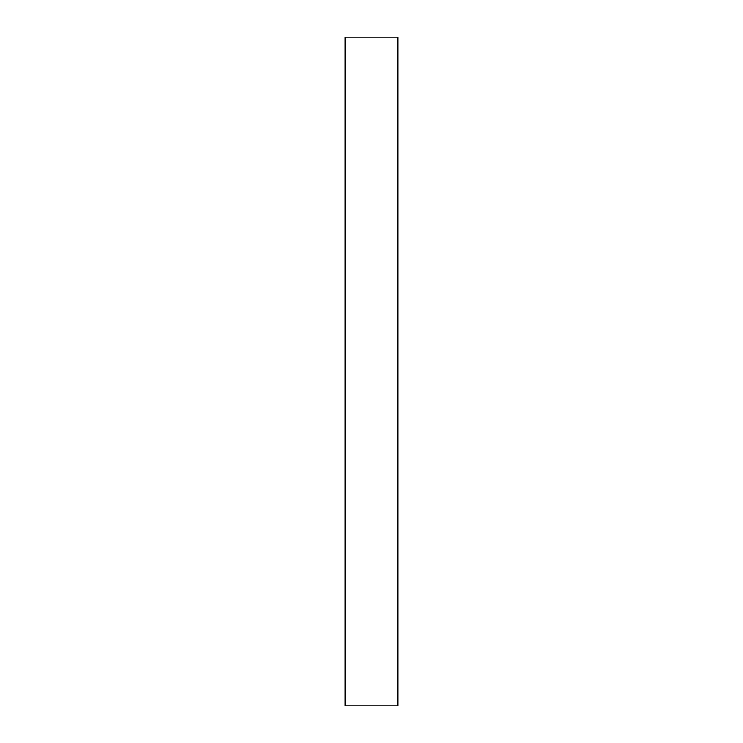 <?xml version="1.0" encoding="UTF-8"?>
<svg xmlns="http://www.w3.org/2000/svg" width="743" height="743" viewBox="0 0 743 743"><rect width="100%" height="100%" fill="white"/><g stroke="black" fill="none" stroke-linecap="round" stroke-linejoin="round"><path stroke-width="1.11" d="M397.83 371.5L397.83 705.85L345.17 705.85L345.17 37.15L397.83 37.15L397.83 371.5"/></g></svg>
